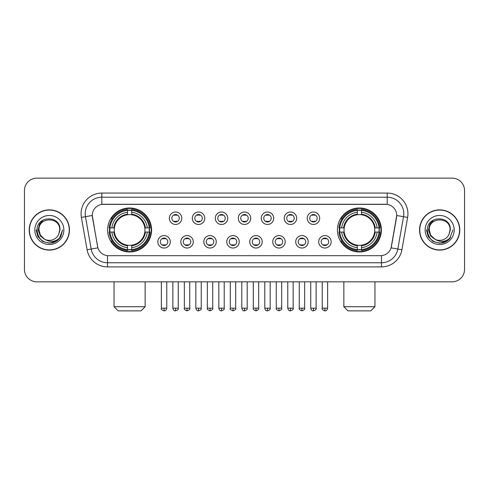 <?xml version="1.0" encoding="UTF-8"?>
<svg xmlns="http://www.w3.org/2000/svg" width="489" height="489" viewBox="0 0 489 489"><rect width="100%" height="100%" fill="white"/><g stroke="black" fill="none" stroke-linecap="round" stroke-linejoin="round"><path stroke-width="0.73" d="M337.416 229.983A21.987 21.987 0 0 0 359.397 251.963A21.987 21.987 0 0 0 381.383 229.983A21.987 21.987 0 0 0 359.397 207.996A21.987 21.987 0 0 0 337.416 229.983M107.617 229.983A21.987 21.987 0 0 0 129.603 251.963A21.987 21.987 0 0 0 151.584 229.983A21.987 21.987 0 0 0 129.603 207.996A21.987 21.987 0 0 0 107.617 229.983M170.294 241.804A6.223 6.223 0 0 1 164.072 248.027A6.223 6.223 0 0 1 157.849 241.804A6.223 6.223 0 0 1 164.072 235.582A6.223 6.223 0 0 1 170.294 241.804M160.337 241.804A3.735 3.735 0 0 0 164.072 245.539A3.735 3.735 0 0 0 167.806 241.804A3.735 3.735 0 0 0 164.072 238.07A3.735 3.735 0 0 0 160.337 241.804M193.271 241.804A6.223 6.223 0 0 1 187.049 248.027A6.223 6.223 0 0 1 180.826 241.804A6.223 6.223 0 0 1 187.049 235.582A6.223 6.223 0 0 1 193.271 241.804M183.32 241.804A3.735 3.735 0 0 0 187.049 245.539A3.735 3.735 0 0 0 190.783 241.804A3.735 3.735 0 0 0 187.049 238.07A3.735 3.735 0 0 0 183.32 241.804M216.254 241.804A6.223 6.223 0 0 1 210.032 248.027A6.223 6.223 0 0 1 203.809 241.804A6.223 6.223 0 0 1 210.032 235.582A6.223 6.223 0 0 1 216.254 241.804M206.297 241.804A3.735 3.735 0 0 0 210.032 245.539A3.735 3.735 0 0 0 213.766 241.804A3.735 3.735 0 0 0 210.032 238.07A3.735 3.735 0 0 0 206.297 241.804M239.231 241.804A6.223 6.223 0 0 1 233.008 248.027A6.223 6.223 0 0 1 226.786 241.804A6.223 6.223 0 0 1 233.008 235.582A6.223 6.223 0 0 1 239.231 241.804M229.28 241.804A3.735 3.735 0 0 0 233.008 245.539A3.735 3.735 0 0 0 236.743 241.804A3.735 3.735 0 0 0 233.008 238.07A3.735 3.735 0 0 0 229.28 241.804M262.214 241.804A6.223 6.223 0 0 1 255.992 248.027A6.223 6.223 0 0 1 249.769 241.804A6.223 6.223 0 0 1 255.992 235.582A6.223 6.223 0 0 1 262.214 241.804M252.257 241.804A3.735 3.735 0 0 0 255.992 245.539A3.735 3.735 0 0 0 259.72 241.804A3.735 3.735 0 0 0 255.992 238.07A3.735 3.735 0 0 0 252.257 241.804M285.191 241.804A6.223 6.223 0 0 1 278.968 248.027A6.223 6.223 0 0 1 272.746 241.804A6.223 6.223 0 0 1 278.968 235.582A6.223 6.223 0 0 1 285.191 241.804M275.234 241.804A3.735 3.735 0 0 0 278.968 245.539A3.735 3.735 0 0 0 282.703 241.804A3.735 3.735 0 0 0 278.968 238.07A3.735 3.735 0 0 0 275.234 241.804M308.174 241.804A6.223 6.223 0 0 1 301.951 248.027A6.223 6.223 0 0 1 295.729 241.804A6.223 6.223 0 0 1 301.951 235.582A6.223 6.223 0 0 1 308.174 241.804M298.217 241.804A3.735 3.735 0 0 0 301.951 245.539A3.735 3.735 0 0 0 305.68 241.804A3.735 3.735 0 0 0 301.951 238.07A3.735 3.735 0 0 0 298.217 241.804M331.151 241.804A6.223 6.223 0 0 1 324.928 248.027A6.223 6.223 0 0 1 318.706 241.804A6.223 6.223 0 0 1 324.928 235.582A6.223 6.223 0 0 1 331.151 241.804M321.194 241.804A3.735 3.735 0 0 0 324.928 245.539A3.735 3.735 0 0 0 328.663 241.804A3.735 3.735 0 0 0 324.928 238.07A3.735 3.735 0 0 0 321.194 241.804M181.78 218.241A6.223 6.223 0 0 1 175.563 224.463A6.223 6.223 0 0 1 169.341 218.241A6.223 6.223 0 0 1 175.563 212.024A6.223 6.223 0 0 1 181.78 218.241M171.828 218.241A3.735 3.735 0 0 0 175.563 221.975A3.735 3.735 0 0 0 179.292 218.241A3.735 3.735 0 0 0 175.563 214.512A3.735 3.735 0 0 0 171.828 218.241M204.763 218.241A6.223 6.223 0 0 1 198.54 224.463A6.223 6.223 0 0 1 192.318 218.241A6.223 6.223 0 0 1 198.54 212.024A6.223 6.223 0 0 1 204.763 218.241M194.805 218.241A3.735 3.735 0 0 0 198.54 221.975A3.735 3.735 0 0 0 202.275 218.241A3.735 3.735 0 0 0 198.54 214.512A3.735 3.735 0 0 0 194.805 218.241M227.74 218.241A6.223 6.223 0 0 1 221.523 224.463A6.223 6.223 0 0 1 215.301 218.241A6.223 6.223 0 0 1 221.523 212.024A6.223 6.223 0 0 1 227.74 218.241M217.788 218.241A3.735 3.735 0 0 0 221.523 221.975A3.735 3.735 0 0 0 225.252 218.241A3.735 3.735 0 0 0 221.523 214.512A3.735 3.735 0 0 0 217.788 218.241M250.723 218.241A6.223 6.223 0 0 1 244.5 224.463A6.223 6.223 0 0 1 238.277 218.241A6.223 6.223 0 0 1 244.5 212.024A6.223 6.223 0 0 1 250.723 218.241M240.765 218.241A3.735 3.735 0 0 0 244.5 221.975A3.735 3.735 0 0 0 248.235 218.241A3.735 3.735 0 0 0 244.5 214.512A3.735 3.735 0 0 0 240.765 218.241M273.699 218.241A6.223 6.223 0 0 1 267.477 224.463A6.223 6.223 0 0 1 261.26 218.241A6.223 6.223 0 0 1 267.477 212.024A6.223 6.223 0 0 1 273.699 218.241M263.748 218.241A3.735 3.735 0 0 0 267.477 221.975A3.735 3.735 0 0 0 271.212 218.241A3.735 3.735 0 0 0 267.477 214.512A3.735 3.735 0 0 0 263.748 218.241M296.682 218.241A6.223 6.223 0 0 1 290.46 224.463A6.223 6.223 0 0 1 284.237 218.241A6.223 6.223 0 0 1 290.46 212.024A6.223 6.223 0 0 1 296.682 218.241M286.725 218.241A3.735 3.735 0 0 0 290.46 221.975A3.735 3.735 0 0 0 294.195 218.241A3.735 3.735 0 0 0 290.46 214.512A3.735 3.735 0 0 0 286.725 218.241M319.659 218.241A6.223 6.223 0 0 1 313.437 224.463A6.223 6.223 0 0 1 307.22 218.241A6.223 6.223 0 0 1 313.437 212.024A6.223 6.223 0 0 1 319.659 218.241M309.708 218.241A3.735 3.735 0 0 0 313.437 221.975A3.735 3.735 0 0 0 317.172 218.241A3.735 3.735 0 0 0 313.437 214.512A3.735 3.735 0 0 0 309.708 218.241M87.091 249.763L81.388 217.409A20.74 20.74 0 0 1 101.81 193.063L387.19 193.063A20.74 20.74 0 0 1 407.612 217.409L401.909 249.763A20.74 20.74 0 0 1 381.487 266.896L107.513 266.896A20.74 20.74 0 0 1 87.091 249.763L97.904 247.856L92.439 217.409A11.198 11.198 0 0 1 103.466 204.268L385.534 204.268A11.198 11.198 0 0 1 396.561 217.409L391.438 246.444A11.198 11.198 0 0 1 380.411 255.698L108.589 255.698A11.198 11.198 0 0 1 97.562 246.444L92.268 215.49L85.471 216.688A16.589 16.589 0 0 1 101.81 197.214L387.19 197.214A16.589 16.589 0 0 1 403.529 216.688L397.826 249.042A16.589 16.589 0 0 1 381.487 262.752L107.513 262.752A16.589 16.589 0 0 1 91.174 249.042L85.471 216.688A16.589 16.589 0 0 1 85.22 213.803M109.591 232.055A20.116 20.116 0 0 1 109.591 227.911M339.39 232.055A20.116 20.116 0 0 1 339.39 227.911M29.218 229.983A20.116 20.116 0 0 0 49.34 250.099A20.116 20.116 0 0 0 69.456 229.983A20.116 20.116 0 0 0 49.34 209.867A20.116 20.116 0 0 0 29.218 229.983M419.544 229.983A20.116 20.116 0 0 0 439.66 250.099A20.116 20.116 0 0 0 459.782 229.983A20.116 20.116 0 0 0 439.66 209.867A20.116 20.116 0 0 0 419.544 229.983M101.81 193.063L101.81 204.39L387.19 204.39L387.19 193.063M92.268 215.466L92.39 213.803M380.411 255.698L108.589 255.698M407.612 217.409L396.732 215.49L391.096 247.856L401.909 249.763M391.438 246.444L391.371 246.798M97.629 246.798L97.562 246.444M464.55 190.576A12.445 12.445 0 0 0 452.105 178.13L36.895 178.13A12.445 12.445 0 0 0 24.45 190.576L24.45 269.39A12.445 12.445 0 0 0 36.895 281.829L452.105 281.829A12.445 12.445 0 0 0 464.55 269.39L464.55 190.576L464.55 269.39M24.45 190.576L24.45 269.39M452.105 178.13L36.895 178.13M36.895 281.829L452.105 281.829M69.249 229.983A19.908 19.908 0 0 0 49.34 210.074A19.908 19.908 0 0 0 29.426 229.983A19.908 19.908 0 0 0 49.34 249.891A19.908 19.908 0 0 0 69.249 229.983M56.48 241.108L49.34 243.204L42.726 241.432L37.885 236.59L36.119 229.983L37.885 236.59L42.726 241.432L49.34 243.204L55.948 241.432L60.789 236.59L62.561 229.983L59.291 238.681L57.439 240.429M45.446 239.775L40.306 235.991L38.173 229.983L39.493 224.133L43.588 219.763M44.542 239.176L40.355 235.166L38.967 229.983C38.331 216.603 60.343 216.603 59.707 229.983L58.57 234.702L59.958 229.983C60.984 215.007 36.596 215.374 37.048 229.983C37.873 238.803 42.739 243.143 51.638 243.002C55.257 242.306 58.13 240.454 60.251 237.446C55.465 242.043 50.275 242.642 44.682 239.249A10.373 10.373 0 0 0 58.57 234.702L59.707 229.983C60.343 216.603 38.331 216.603 38.967 229.983C38.331 216.603 60.343 216.603 59.707 229.983C60.343 216.603 38.331 216.603 38.967 229.983L40.355 235.166L44.542 239.176L40.355 235.166L38.967 229.983C39.151 234.158 41.058 237.251 44.682 239.249M34.823 229.983A14.517 14.517 0 0 0 49.34 244.5A14.517 14.517 0 0 0 63.857 229.983A14.517 14.517 0 0 0 49.34 215.466A14.517 14.517 0 0 0 34.823 229.983M60.251 237.446L56.535 241.071M56.449 241.126L51.687 242.99M62.561 229.983L60.789 236.59L55.948 241.432L49.34 243.204L42.726 241.432L37.885 236.59L36.119 229.983L37.885 236.59L42.726 241.432L49.34 243.204L55.948 241.432L60.789 236.59L62.561 229.983M459.574 229.983A19.908 19.908 0 0 0 439.66 210.074A19.908 19.908 0 0 0 419.751 229.983A19.908 19.908 0 0 0 439.66 249.891A19.908 19.908 0 0 0 459.574 229.983M452.881 229.983L449.617 238.681L447.765 240.429M435.772 239.775L430.632 235.991L428.498 229.983L429.819 224.133L433.914 219.763M450.033 229.983L448.896 234.702L450.283 229.983C451.31 215.007 426.915 215.374 427.374 229.983C428.199 238.803 433.065 243.143 441.958 243.002C445.583 242.306 448.456 240.454 450.577 237.446C445.791 242.043 440.601 242.642 435.008 239.249L430.681 235.166L429.293 229.983C428.657 216.603 450.669 216.603 450.033 229.983L448.896 234.702A10.373 10.373 0 0 1 435.008 239.249L430.681 235.166L429.293 229.983C428.657 216.603 450.669 216.603 450.033 229.983C450.669 216.603 428.657 216.603 429.293 229.983C428.657 216.603 450.669 216.603 450.033 229.983M435.008 239.249L430.681 235.166L429.293 229.983C429.476 234.158 431.384 237.251 435.008 239.249M425.143 229.983A14.517 14.517 0 0 0 439.66 244.5A14.517 14.517 0 0 0 454.177 229.983A14.517 14.517 0 0 0 439.66 215.466A14.517 14.517 0 0 0 425.143 229.983M450.577 237.446L446.867 241.065M446.775 241.126L442.013 242.99L446.799 241.108L442.013 242.99L446.799 241.108L439.66 243.204L433.052 241.432L428.211 236.59L426.439 229.983M446.781 241.12L442.025 242.99L446.781 241.12M141.009 310.87L118.191 310.87L114.047 306.719L145.154 306.719L141.009 310.87M144.805 232.055A15.348 15.348 0 0 0 131.675 214.775L131.675 214.775A15.348 15.348 0 0 0 114.395 232.055A15.348 15.348 0 0 0 144.805 232.055L145.422 232.055L144.805 232.055A15.348 15.348 0 0 1 131.675 245.191L131.675 247.697A17.836 17.836 0 0 0 147.317 232.055L150.068 232.055A20.575 20.575 0 0 1 131.675 250.454L131.675 249.616A19.743 19.743 0 0 0 149.237 232.055M110.007 232.055A19.701 19.701 0 0 1 110.007 227.911M131.675 210.386A19.701 19.701 0 0 0 127.525 210.386M149.194 227.911A19.701 19.701 0 0 1 149.194 232.055M150.068 227.911A20.575 20.575 0 0 0 131.675 209.512L131.675 210.349A19.743 19.743 0 0 1 149.237 227.911L150.068 227.911M109.133 232.055A20.575 20.575 0 0 0 127.525 250.454L127.525 249.616A19.743 19.743 0 0 1 109.964 232.055L109.133 232.055M149.237 227.911L147.317 227.911A17.836 17.836 0 0 0 131.675 212.269L131.675 210.349M131.675 249.616L131.675 247.697M109.964 232.055L111.883 232.055A17.836 17.836 0 0 0 127.525 247.697L127.525 249.616M131.675 212.269L131.675 214.164A15.954 15.954 0 0 1 145.422 227.911L147.317 227.911M147.317 232.055L145.422 232.055A15.954 15.954 0 0 1 131.675 245.802M127.525 247.697L127.525 245.191A15.348 15.348 0 0 1 114.395 232.055L111.883 232.055M144.805 227.911L145.422 227.911M131.675 249.573A19.701 19.701 0 0 1 127.525 249.573M127.525 209.512A20.575 20.575 0 0 0 109.133 227.911L109.964 227.911A19.743 19.743 0 0 1 127.525 210.349L127.525 209.512M127.525 210.349L127.525 212.269A17.836 17.836 0 0 0 111.883 227.911L109.964 227.911M127.525 214.75L127.525 212.269M111.883 227.911L113.784 227.911A15.954 15.954 0 0 1 127.525 214.164M127.525 245.191L127.525 245.802A15.954 15.954 0 0 1 113.784 232.055M112.342 218.785L111.168 218.785A21.571 21.571 0 0 1 151.168 229.983A21.571 21.571 0 0 1 111.168 241.181L112.342 241.181M370.809 310.87L347.991 310.87L343.846 306.719L374.953 306.719L370.809 310.87M374.605 232.055A15.348 15.348 0 0 0 361.475 214.775L361.475 214.775A15.348 15.348 0 0 0 344.195 232.055A15.348 15.348 0 0 0 374.605 232.055L375.216 232.055L374.605 232.055A15.348 15.348 0 0 1 361.475 245.191L361.475 247.697A17.836 17.836 0 0 0 377.117 232.055L379.867 232.055A20.575 20.575 0 0 1 361.475 250.454L361.475 249.616A19.743 19.743 0 0 0 379.036 232.055M339.806 232.055A19.701 19.701 0 0 1 339.806 227.911M361.475 210.386A19.701 19.701 0 0 0 357.325 210.386M378.993 227.911A19.701 19.701 0 0 1 378.993 232.055M379.867 227.911A20.575 20.575 0 0 0 361.475 209.512L361.475 210.349A19.743 19.743 0 0 1 379.036 227.911L379.867 227.911M338.932 232.055A20.575 20.575 0 0 0 357.325 250.454L357.325 249.616A19.743 19.743 0 0 1 339.763 232.055L338.932 232.055M379.036 227.911L377.117 227.911A17.836 17.836 0 0 0 361.475 212.269L361.475 210.349M361.475 249.616L361.475 247.697M339.763 232.055L341.683 232.055A17.836 17.836 0 0 0 357.325 247.697L357.325 249.616M361.475 212.269L361.475 214.164A15.954 15.954 0 0 1 375.216 227.911L377.117 227.911M377.117 232.055L375.216 232.055A15.954 15.954 0 0 1 361.475 245.802M357.325 247.697L357.325 245.191A15.348 15.348 0 0 1 344.195 232.055L341.683 232.055M374.605 227.911L375.216 227.911M361.475 249.573A19.701 19.701 0 0 1 357.325 249.573M357.325 209.512A20.575 20.575 0 0 0 338.932 227.911L339.763 227.911A19.743 19.743 0 0 1 357.325 210.349L357.325 209.512M357.325 210.349L357.325 212.269A17.836 17.836 0 0 0 341.683 227.911L339.763 227.911M357.325 214.75L357.325 212.269M341.683 227.911L343.578 227.911A15.954 15.954 0 0 1 357.325 214.164M357.325 245.191L357.325 245.802A15.954 15.954 0 0 1 343.578 232.055M342.141 218.785L340.967 218.785A21.571 21.571 0 0 1 380.968 229.983A21.571 21.571 0 0 1 340.967 241.181L342.141 241.181M174.316 221.761L174.316 221.175A3.185 3.185 0 0 0 176.804 221.175L176.804 221.761M176.804 214.726L176.804 215.313A3.185 3.185 0 0 0 174.316 215.313L174.316 214.726M197.293 221.761L197.293 221.175A3.185 3.185 0 0 0 199.787 221.175L199.787 221.761M199.787 214.726L199.787 215.313A3.185 3.185 0 0 0 197.293 215.313L197.293 214.726M220.276 221.761L220.276 221.175A3.185 3.185 0 0 0 222.764 221.175L222.764 221.761M222.764 214.726L222.764 215.313A3.185 3.185 0 0 0 220.276 215.313L220.276 214.726M243.253 221.761L243.253 221.175A3.185 3.185 0 0 0 245.747 221.175L245.747 221.761M245.747 214.726L245.747 215.313A3.185 3.185 0 0 0 243.253 215.313L243.253 214.726M266.236 221.761L266.236 221.175A3.185 3.185 0 0 0 268.724 221.175L268.724 221.761M268.724 214.726L268.724 215.313A3.185 3.185 0 0 0 266.236 215.313L266.236 214.726M289.213 221.761L289.213 221.175A3.185 3.185 0 0 0 291.707 221.175L291.707 221.761M291.707 214.726L291.707 215.313A3.185 3.185 0 0 0 289.213 215.313L289.213 214.726M312.196 221.761L312.196 221.175A3.185 3.185 0 0 0 314.684 221.175L314.684 221.761M314.684 214.726L314.684 215.313A3.185 3.185 0 0 0 312.196 215.313L312.196 214.726M162.825 245.325L162.825 244.732A3.185 3.185 0 0 0 165.313 244.732L165.313 245.325M165.313 238.284L165.313 238.876A3.185 3.185 0 0 0 162.825 238.876L162.825 238.284M185.808 245.325L185.808 244.732A3.185 3.185 0 0 0 188.296 244.732L188.296 245.325M188.296 238.284L188.296 238.876A3.185 3.185 0 0 0 185.808 238.876L185.808 238.284M208.785 245.325L208.785 244.732A3.185 3.185 0 0 0 211.272 244.732L211.272 245.325M211.272 238.284L211.272 238.876A3.185 3.185 0 0 0 208.785 238.876L208.785 238.284M231.768 245.325L231.768 244.732A3.185 3.185 0 0 0 234.255 244.732L234.255 245.325M234.255 238.284L234.255 238.876A3.185 3.185 0 0 0 231.768 238.876L231.768 238.284M254.745 245.325L254.745 244.732A3.185 3.185 0 0 0 257.232 244.732L257.232 245.325M257.232 238.284L257.232 238.876A3.185 3.185 0 0 0 254.745 238.876L254.745 238.284M277.728 245.325L277.728 244.732A3.185 3.185 0 0 0 280.215 244.732L280.215 245.325M280.215 238.284L280.215 238.876A3.185 3.185 0 0 0 277.728 238.876L277.728 238.284M300.704 245.325L300.704 244.732A3.185 3.185 0 0 0 303.192 244.732L303.192 245.325M303.192 238.284L303.192 238.876A3.185 3.185 0 0 0 300.704 238.876L300.704 238.284M323.687 245.325L323.687 244.732A3.185 3.185 0 0 0 326.175 244.732L326.175 245.325M326.175 238.284L326.175 238.876A3.185 3.185 0 0 0 323.687 238.876L323.687 238.284M381.487 255.649L381.487 266.896M107.513 266.896L107.513 255.649M81.388 217.409L85.471 216.688M127.525 249.763A19.89 19.89 0 0 0 131.675 249.763M149.383 232.055A19.89 19.89 0 0 0 149.383 227.911M131.675 210.203A19.89 19.89 0 0 0 127.525 210.203M357.325 249.763A19.89 19.89 0 0 0 361.475 249.763M379.177 232.055A19.89 19.89 0 0 0 379.177 227.911M361.475 210.203A19.89 19.89 0 0 0 357.325 210.203M175.563 308.174L172.862 308.174C173.332 310.093 174.237 310.992 175.563 310.87L175.563 308.174L178.259 308.174L178.259 281.829M198.54 308.174L195.844 308.174C196.315 310.093 197.214 310.992 198.54 310.87L198.54 308.174L201.236 308.174L201.236 281.829M221.523 308.174L218.821 308.174C219.292 310.093 220.191 310.992 221.523 310.87L221.523 308.174L224.219 308.174L224.219 281.829M244.5 308.174L241.804 308.174C242.275 310.093 243.174 310.992 244.5 310.87L244.5 308.174L247.196 308.174L247.196 281.829M267.477 308.174L264.781 308.174C265.252 310.093 266.15 310.992 267.477 310.87L267.477 308.174L270.179 308.174L270.179 281.829M290.46 308.174L287.764 308.174C288.235 310.093 289.133 310.992 290.46 310.87L290.46 308.174L293.156 308.174L293.156 281.829M313.437 308.174L310.741 308.174C311.212 310.093 312.11 310.992 313.437 310.87L313.437 308.174L316.139 308.174L316.139 281.829M164.072 308.174L161.376 308.174C160.826 309.036 161.725 309.934 164.072 310.87L164.072 308.174L166.767 308.174L166.767 281.829M187.049 308.174L184.353 308.174C183.809 309.036 184.708 309.934 187.049 310.87L187.049 308.174L189.744 308.174L189.744 281.829M210.032 308.174L207.336 308.174C206.786 309.036 207.684 309.934 210.032 310.87L210.032 308.174L212.727 308.174L212.727 281.829M233.008 308.174L230.313 308.174C229.769 309.036 230.667 309.934 233.008 310.87L233.008 308.174L235.704 308.174L235.704 281.829M255.992 308.174L253.296 308.174C252.746 309.036 253.644 309.934 255.992 310.87L255.992 308.174L258.687 308.174L258.687 281.829M278.968 308.174L276.273 308.174C275.729 309.036 276.627 309.934 278.968 310.87L278.968 308.174L281.664 308.174L281.664 281.829M301.951 308.174L299.256 308.174C298.706 309.036 299.604 309.934 301.951 310.87L301.951 308.174L304.647 308.174L304.647 281.829M324.928 308.174L322.233 308.174C321.689 309.036 322.587 309.934 324.928 310.87L324.928 308.174L327.624 308.174L327.624 281.829M145.154 281.829L145.154 306.719M114.047 281.829L114.047 306.719M374.953 281.829L374.953 306.719M343.846 281.829L343.846 306.719M172.862 308.174L172.862 281.829M178.259 308.174C178.803 309.036 177.904 309.934 175.563 310.87M195.844 308.174L195.844 281.829M201.236 308.174C201.786 309.036 200.887 309.934 198.54 310.87M218.821 308.174L218.821 281.829M224.219 308.174C224.763 309.036 223.864 309.934 221.523 310.87M241.804 308.174L241.804 281.829M247.196 308.174C247.746 309.036 246.847 309.934 244.5 310.87M264.781 308.174L264.781 281.829M270.179 308.174C270.723 309.036 269.824 309.934 267.477 310.87M287.764 308.174L287.764 281.829M293.156 308.174C293.706 309.036 292.807 309.934 290.46 310.87M310.741 308.174L310.741 281.829M316.139 308.174C316.683 309.036 315.784 309.934 313.437 310.87M161.376 308.174L161.376 281.829M166.767 308.174C166.297 310.093 165.398 310.992 164.072 310.87M184.353 308.174L184.353 281.829M189.744 308.174C190.294 309.036 189.396 309.934 187.049 310.87M207.336 308.174L207.336 281.829M212.727 308.174C213.271 309.036 212.373 309.934 210.032 310.87M230.313 308.174L230.313 281.829M235.704 308.174C236.254 309.036 235.356 309.934 233.008 310.87M253.296 308.174L253.296 281.829M258.687 308.174C259.231 309.036 258.333 309.934 255.992 310.87M276.273 308.174L276.273 281.829M281.664 308.174C282.214 309.036 281.316 309.934 278.968 310.87M299.256 308.174L299.256 281.829M304.647 308.174C305.191 309.036 304.292 309.934 301.951 310.87M322.233 308.174L322.233 281.829M327.624 308.174C327.153 310.093 326.255 310.992 324.928 310.87"/></g></svg>
